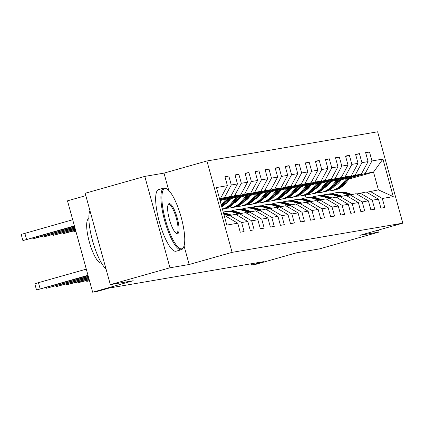 <?xml version="1.0" encoding="UTF-8"?>
<svg xmlns="http://www.w3.org/2000/svg" width="424" height="424" viewBox="0 0 424 424"><rect width="100%" height="100%" fill="white"/><g stroke="black" fill="none" stroke-linecap="round" stroke-linejoin="round"><path stroke-width="0.64" d="M85.823 195.644L67.485 200.828L92.655 292.21L97.165 291.436L109.09 288.066L263.431 261.677L251.506 265.048L256.017 264.279L296.567 252.81L319.431 248.899L379.061 232.034L378.515 230.041M144.796 176.4L85.166 193.27L110.335 284.647L169.966 267.783L189.162 264.502L232.098 252.354L206.928 160.977L163.993 173.119L144.796 176.4L169.966 267.783M232.098 252.354L402.8 223.172L377.63 131.79L206.928 160.977M224.365 216.214L225.499 216.023L237.758 223.199L240.244 232.214L244.107 231.557L241.622 222.542L247.807 221.482L250.293 230.497L254.156 229.834L251.671 220.825L257.856 219.764L260.341 228.78L264.205 228.117L261.719 219.102L267.904 218.047L270.39 227.063L274.254 226.4L271.768 217.385L277.953 216.33L280.439 225.345L284.303 224.683L281.817 215.668L288.002 214.613L290.488 223.623L294.351 222.966L291.866 213.95L298.051 212.89L300.536 221.906L304.4 221.249L301.914 212.233L308.1 211.173L310.585 220.189L314.449 219.526L311.969 210.516L318.148 209.456L320.634 218.471L324.498 217.809L322.017 208.793L328.197 207.739L330.683 216.754L334.547 216.092L332.066 207.076L338.246 206.022L340.732 215.037L344.595 214.374L342.115 205.359L348.295 204.304L350.781 213.32L354.644 212.657L352.164 203.642L358.344 202.587L360.829 211.597L364.693 210.94L362.213 201.925L368.392 200.865L370.878 209.88L374.742 209.223L372.261 200.208L378.441 199.148L380.927 208.163L384.791 207.5L382.31 198.49L393.26 196.614L382.92 159.074L373.523 172.091L365.149 173.527L350.139 177.773M237.758 223.199L226.808 225.075L216.468 187.535L227.418 185.659L224.937 176.649L228.801 175.987L225.043 177.047M382.92 159.074L371.97 160.95L369.484 151.935L365.621 152.592L368.101 161.608L361.921 162.668L359.435 153.652L355.572 154.309L358.052 163.325L351.872 164.385L349.387 155.369L345.523 156.032L348.003 165.042L341.824 166.102L339.338 157.087L335.474 157.749L337.954 166.764L331.775 167.819L329.289 158.804L325.425 159.466L327.906 168.482L321.726 169.536L319.24 160.521L315.376 161.184L317.857 170.199L311.677 171.254L309.191 162.244L305.328 162.901L307.808 171.916L301.628 172.976L299.143 163.961L295.279 164.618L297.759 173.633L291.574 174.693L289.094 165.678L285.23 166.341L287.711 175.351L281.525 176.411L279.045 167.395L275.181 168.058L277.662 177.073L271.477 178.128L268.996 169.112L265.132 169.775L267.613 178.79L261.428 179.845L258.947 170.83L255.084 171.492L257.564 180.507L251.379 181.562L248.899 172.552L245.035 173.209L247.515 182.225L241.33 183.285L238.85 174.269L234.986 174.927L237.467 183.942L231.281 185.002L228.801 175.987M247.807 221.482L235.548 214.3L225.992 216.314M219.611 198.951L224.466 197.579L230.645 196.519L219.791 199.593M229.363 215.36L241.622 222.542M231.281 185.002L224.466 197.579M237.467 183.942L230.645 196.519M257.856 219.764L245.597 212.583L236.046 214.592M219.897 199.996L234.514 195.862L240.694 194.802L220.077 200.637M239.412 213.643L251.671 220.825M241.33 183.285L234.514 195.862M247.515 182.225L240.694 194.802M267.904 218.047L255.646 210.866L246.095 212.875M229.554 198.384L244.563 194.144L250.743 193.084L228.785 199.296M249.46 211.926L261.719 219.102M251.379 181.562L244.563 194.144M257.564 180.507L250.743 193.084M277.953 216.33L265.694 209.149L256.144 211.157M228.303 199.863L230.327 199.291M239.602 196.667L254.612 192.422L260.792 191.367L238.834 197.579M227.534 200.775L229.559 200.202M259.509 210.203L271.768 217.385M261.428 179.845L254.612 192.422M267.613 178.79L260.792 191.367M288.002 214.613L275.743 207.431L266.192 209.44M227.057 201.342L229.082 200.769M238.352 198.146L240.376 197.573M249.651 194.95L264.661 190.705L270.841 189.65L248.883 195.862M226.289 202.248L228.276 201.686M237.588 199.057L239.608 198.485M269.558 208.486L281.817 215.668M271.477 178.128L264.661 190.705M277.662 177.073L270.841 189.65M298.051 212.89L285.792 205.714L276.241 207.723M237.106 199.625L239.131 199.052M248.4 196.429L250.425 195.856M259.7 193.233L274.71 188.987L280.895 187.933L258.932 194.144M225.632 203.562L226.496 203.319M236.338 200.531L238.325 199.969M247.637 197.335L249.657 196.763M279.607 206.769L291.866 213.95M281.525 176.411L274.71 188.987M287.711 175.351L280.895 187.933M308.1 211.173L295.841 203.997L286.29 206.006M247.155 197.907L249.179 197.335M258.449 194.711L260.474 194.139M269.749 191.516L284.758 187.27L290.944 186.21L268.98 192.422M235.68 201.845L236.544 201.596M246.386 198.814L248.374 198.252M257.686 195.618L259.705 195.045M289.656 205.052L301.914 212.233M291.574 174.693L284.758 187.27M297.759 173.633L290.944 186.21M318.148 209.456L305.889 202.274L296.339 204.288M257.204 196.185L259.228 195.612M268.503 192.994L270.523 192.422M279.798 189.798L294.807 185.553L300.992 184.493L279.029 190.705M245.729 200.123L246.593 199.879M256.435 197.096L258.423 196.535M267.735 193.901L269.754 193.328M299.704 203.334L311.969 210.516M301.628 172.976L294.807 185.553M307.808 171.916L300.992 184.493M328.197 207.739L315.938 200.557L306.388 202.566M267.252 194.468L269.277 193.895M278.552 191.272L280.571 190.699M289.846 188.081L304.856 183.836L311.041 182.776L289.078 188.987M255.778 198.406L256.642 198.162M266.484 195.379L268.471 194.817M277.784 192.183L279.803 191.611M309.753 201.617L322.017 208.793M311.677 171.254L304.856 183.836M317.857 170.199L311.041 182.776M338.246 206.022L325.987 198.84L316.436 200.849M277.301 192.75L279.326 192.178M288.601 189.554L290.62 188.982M299.895 186.359L314.905 182.113L321.09 181.059L299.127 187.27M265.827 196.688L266.691 196.445M276.533 193.662L278.52 193.1M287.832 190.466L289.852 189.894M319.802 199.9L332.066 207.076M321.726 169.536L314.905 182.113M327.906 168.482L321.09 181.059M348.295 204.304L336.036 197.123L326.485 199.132M287.35 191.033L289.375 190.461M298.65 187.837L300.669 187.265M309.944 184.641L324.954 180.396L331.139 179.341L309.175 185.553M275.876 194.971L276.74 194.727M286.582 191.945L288.569 191.378M297.881 188.749L299.901 188.177M329.851 198.178L342.115 205.359M331.775 167.819L324.954 180.396M337.954 166.764L331.139 179.341M358.344 202.587L346.085 195.406L336.534 197.414M297.399 189.316L299.424 188.744M308.699 186.12L310.718 185.548M319.993 182.924L335.002 178.679L341.188 177.624L319.224 183.836M285.924 193.254L286.788 193.01M296.63 190.222L298.618 189.661M307.93 187.026L309.949 186.454M339.9 196.46L352.164 203.642M341.824 166.102L335.002 178.679M348.003 165.042L341.188 177.624M368.392 200.865L356.134 193.689L346.583 195.697M307.448 187.599L309.472 187.026M318.747 184.403L320.767 183.831M330.042 181.207L345.051 176.962L351.236 175.902L329.273 182.113M295.973 191.537L296.837 191.288M306.679 188.505L308.667 187.943M317.979 185.309L319.998 184.737M349.948 194.743L362.213 201.925M351.872 164.385L345.051 176.962M358.052 163.325L351.236 175.902M378.441 199.148L366.182 191.966L356.632 193.98M317.496 185.882L319.521 185.309M328.796 182.686L330.815 182.113M340.09 179.49L355.1 175.244L361.285 174.184L339.322 180.396M306.022 189.814L306.886 189.57M316.728 186.788L318.716 186.226M328.028 183.592L330.052 183.02M359.997 193.026L372.261 200.208M361.921 162.668L355.1 175.244M368.101 161.608L361.285 174.184M393.26 196.614L378.42 189.878L366.681 192.258M327.545 184.159L329.57 183.587M338.845 180.963L340.864 180.391M326.507 185.394L328.441 184.843M337.801 182.198L339.825 181.626M349.1 179.002L373.523 172.091L378.42 189.878M370.046 191.309L382.31 198.49M371.97 160.95L365.149 173.527M92.655 292.21L133.205 280.741L110.335 284.647M402.8 223.172L359.865 235.315L379.061 232.034M251.156 263.776L251.506 265.048M306.059 197.854L305.28 195.029M219.5 198.549L220.597 198.236L219.468 198.432M227.418 185.659L220.597 198.236M369.484 151.935L365.732 152.995M359.435 153.652L355.683 154.712M349.387 155.369L345.634 156.429M339.338 157.087L335.585 158.147M329.289 158.804L325.537 159.869M319.24 160.521L315.488 161.586M309.191 162.244L305.439 163.304M299.143 163.961L295.39 165.021M289.094 165.678L285.341 166.738M279.045 167.395L275.293 168.455M268.996 169.112L265.244 170.178M258.947 170.83L255.195 171.895M248.899 172.552L245.146 173.612M238.85 174.269L235.092 175.329M189.162 264.502L184.043 245.904M168.763 190.44L163.993 173.119M351.835 194.42L347.542 192.989A19.605 18.958 -99.7 0 0 338.58 192.295L337.356 192.501A19.605 18.958 -99.7 0 0 336.969 192.57M348.857 195.051L344.32 193.54A19.605 18.958 -99.7 0 0 335.358 192.846A19.605 18.958 -99.7 0 0 332.003 193.752M350.611 194.632L346.318 193.196A19.605 18.958 -99.7 0 0 337.356 192.501M335.358 192.846L336.582 192.634A19.605 18.958 80.3 0 1 345.544 193.328L349.858 194.77M341.346 179.824L339.359 182.177A16.271 15.736 80.3 0 1 334.594 185.977M347.002 178.228L341.797 184.382A19.605 18.958 80.3 0 1 330.741 190.742A19.605 18.958 80.3 0 1 327.27 190.996M317.104 187.721A19.605 18.958 80.3 0 1 316.378 187.201M350.621 177.2L345.019 183.831A19.605 18.958 80.3 0 1 333.964 190.191L332.739 190.397A19.605 18.958 -99.7 0 0 343.795 184.043L349.244 177.592M326.501 186.496A16.271 15.736 80.3 0 1 325.77 186.263M348.374 177.836L343.021 184.175A19.605 18.958 80.3 0 1 331.966 190.53L330.741 190.742M325.139 187.011A16.271 15.736 -99.7 0 0 325.579 187.111M332.352 190.461A19.605 18.958 -99.7 0 0 332.739 190.397M325.939 186.883A16.271 15.736 80.3 0 1 325.372 186.735M181.631 248.83A31.265 7.929 74.2 0 0 183.544 247.166A31.265 7.929 74.2 0 0 180.963 216.542A31.265 7.929 74.2 0 0 167.12 189.104A31.265 7.929 74.2 0 0 165.031 188.569A31.265 7.929 74.2 0 0 165.471 220.04A31.265 7.929 74.2 0 0 181.631 248.83M183.544 247.166L183.078 248.067A32.033 8.125 -105.8 0 1 181.334 249.725A32.033 8.125 -105.8 0 1 181.117 249.773A32.033 8.125 -105.8 0 1 164.676 220.697A32.033 8.125 -105.8 0 1 163.897 188.076A32.033 8.125 -105.8 0 1 164.109 188.028A32.033 8.125 -105.8 0 1 166.25 188.574L167.12 189.104M177.481 233.762A15.63 3.964 -105.8 0 1 176.437 233.497A15.63 3.964 -105.8 0 1 169.515 219.78A15.63 3.964 -105.8 0 1 168.222 204.469A15.63 3.964 -105.8 0 1 169.181 203.631A15.63 3.964 -105.8 0 1 177.258 218.026A15.63 3.964 -105.8 0 1 177.481 233.762M175.981 233.168A14.861 3.768 74.2 0 0 176.559 233.227A14.861 3.768 74.2 0 0 176.66 233.205A14.861 3.768 74.2 0 0 176.299 218.069A14.861 3.768 74.2 0 0 168.667 204.575A14.861 3.768 74.2 0 0 168.567 204.601A14.861 3.768 74.2 0 0 168.01 204.983M101.373 263.018L101.431 263.002A23.066 5.851 -105.8 0 1 101.373 263.018A23.066 5.851 -105.8 0 1 101.219 263.055A23.066 5.851 -105.8 0 1 89.379 242.12A23.066 5.851 -105.8 0 1 88.817 218.636A23.066 5.851 -105.8 0 1 88.876 218.62L88.817 218.636M181.334 249.725L176.087 251.209A32.033 8.125 -105.8 0 1 175.87 251.257A32.033 8.125 -105.8 0 1 159.429 222.181A32.033 8.125 -105.8 0 1 158.65 189.56L163.897 188.076M106.005 268.917A32.033 8.125 -105.8 0 1 92.527 240.652A32.033 8.125 -105.8 0 1 89.92 210.527M341.786 196.137L337.493 194.706A19.605 18.958 -99.7 0 0 328.531 194.012L327.307 194.219A19.605 18.958 -99.7 0 0 326.92 194.293M338.808 196.773L334.271 195.257A19.605 18.958 -99.7 0 0 325.309 194.563A19.605 18.958 -99.7 0 0 321.954 195.469M340.562 196.349L336.269 194.913A19.605 18.958 -99.7 0 0 327.307 194.219M325.309 194.563L326.533 194.351A19.605 18.958 80.3 0 1 335.495 195.045L339.81 196.487M331.738 197.86L327.445 196.423A19.605 18.958 -99.7 0 0 318.482 195.729L317.258 195.936A19.605 18.958 -99.7 0 0 316.871 196.01M328.759 198.49L324.222 196.975A19.605 18.958 -99.7 0 0 315.26 196.28A19.605 18.958 -99.7 0 0 311.905 197.187M330.513 198.066L326.22 196.635A19.605 18.958 -99.7 0 0 317.258 195.936M315.26 196.28L316.484 196.068A19.605 18.958 80.3 0 1 325.447 196.768L329.761 198.204M331.298 181.541L329.31 183.899A16.271 15.736 80.3 0 1 324.546 187.7M336.953 179.946L331.748 186.099A19.605 18.958 80.3 0 1 320.692 192.459A19.605 18.958 80.3 0 1 317.221 192.719M307.056 189.438A19.605 18.958 80.3 0 1 306.329 188.918M340.573 178.923L334.971 185.548A19.605 18.958 80.3 0 1 323.915 191.908L322.691 192.114A19.605 18.958 -99.7 0 0 333.746 185.76L339.195 179.31M316.452 188.214A16.271 15.736 80.3 0 1 315.721 187.98M338.326 179.553L332.973 185.892A19.605 18.958 80.3 0 1 321.917 192.247L320.692 192.459M315.09 188.728A16.271 15.736 -99.7 0 0 315.53 188.834M322.304 192.178A19.605 18.958 -99.7 0 0 322.691 192.114M315.891 188.606A16.271 15.736 80.3 0 1 315.324 188.452M321.249 183.263L319.261 185.617A16.271 15.736 80.3 0 1 314.497 189.417M326.904 181.663L321.699 187.816A19.605 18.958 80.3 0 1 310.644 194.176A19.605 18.958 80.3 0 1 307.172 194.436M297.007 191.155A19.605 18.958 80.3 0 1 296.281 190.641M330.524 180.64L324.922 187.27A19.605 18.958 80.3 0 1 313.866 193.625L312.642 193.837A19.605 18.958 -99.7 0 0 323.697 187.477L329.146 181.027M306.404 189.936A16.271 15.736 80.3 0 1 305.672 189.698M328.277 181.271L322.924 187.609A19.605 18.958 80.3 0 1 311.868 193.964L310.644 194.176M305.041 190.445A16.271 15.736 -99.7 0 0 305.481 190.551M312.255 193.895A19.605 18.958 -99.7 0 0 312.642 193.837M305.842 190.323A16.271 15.736 80.3 0 1 305.275 190.169M321.689 199.577L317.396 198.141A19.605 18.958 -99.7 0 0 308.434 197.446L307.209 197.658A19.605 18.958 -99.7 0 0 306.822 197.727M318.71 200.208L314.173 198.692A19.605 18.958 -99.7 0 0 305.211 197.997A19.605 18.958 -99.7 0 0 301.856 198.909M320.464 199.784L316.171 198.353A19.605 18.958 -99.7 0 0 307.209 197.658M305.211 197.997L306.435 197.791A19.605 18.958 80.3 0 1 315.398 198.485L319.712 199.921M311.635 201.294L307.347 199.858A19.605 18.958 -99.7 0 0 298.385 199.163L297.16 199.375A19.605 18.958 -99.7 0 0 296.774 199.444M308.661 201.925L304.125 200.409A19.605 18.958 -99.7 0 0 295.162 199.715A19.605 18.958 -99.7 0 0 291.802 200.626M310.416 201.501L306.123 200.07A19.605 18.958 -99.7 0 0 297.16 199.375M295.162 199.715L296.387 199.508A19.605 18.958 80.3 0 1 305.349 200.202L309.663 201.644M301.586 203.011L297.298 201.58A19.605 18.958 -99.7 0 0 288.336 200.881L287.112 201.093A19.605 18.958 -99.7 0 0 286.725 201.162M298.613 203.642L294.076 202.131A19.605 18.958 -99.7 0 0 285.114 201.432A19.605 18.958 -99.7 0 0 281.753 202.343M300.367 203.223L296.074 201.787A19.605 18.958 -99.7 0 0 287.112 201.093M285.114 201.432L286.338 201.225A19.605 18.958 80.3 0 1 295.3 201.919L299.614 203.361M311.2 184.981L309.213 187.334A16.271 15.736 80.3 0 1 304.448 191.134M316.855 183.38L311.651 189.539A19.605 18.958 80.3 0 1 300.595 195.893A19.605 18.958 80.3 0 1 297.123 196.153M286.958 192.878A19.605 18.958 80.3 0 1 286.232 192.358M320.475 182.357L314.873 188.987A19.605 18.958 80.3 0 1 303.817 195.342L302.593 195.554A19.605 18.958 -99.7 0 0 313.649 189.194L319.097 182.744M296.355 191.653A16.271 15.736 80.3 0 1 295.623 191.415M318.228 182.993L312.875 189.327A19.605 18.958 80.3 0 1 301.819 195.687L300.595 195.893M294.993 192.167A16.271 15.736 -99.7 0 0 295.433 192.268M302.206 195.612A19.605 18.958 -99.7 0 0 302.593 195.554M295.793 192.04A16.271 15.736 80.3 0 1 295.226 191.887M301.151 186.698L299.164 189.051A16.271 15.736 80.3 0 1 294.399 192.851M306.801 185.097L301.602 191.256A19.605 18.958 80.3 0 1 290.546 197.611A19.605 18.958 80.3 0 1 287.075 197.87M276.909 194.595A19.605 18.958 80.3 0 1 276.183 194.075M310.426 184.074L304.824 190.705A19.605 18.958 80.3 0 1 293.768 197.059L292.544 197.271A19.605 18.958 -99.7 0 0 303.6 190.911L309.048 184.461M286.306 193.371A16.271 15.736 80.3 0 1 285.575 193.137M308.179 184.71L302.826 191.044A19.605 18.958 80.3 0 1 291.77 197.404L290.546 197.611M284.944 193.885A16.271 15.736 -99.7 0 0 285.384 193.985M292.157 197.335A19.605 18.958 -99.7 0 0 292.544 197.271M285.744 193.757A16.271 15.736 80.3 0 1 285.177 193.609M291.103 188.415L289.115 190.768A16.271 15.736 80.3 0 1 284.35 194.568M296.752 186.814L291.553 192.973A19.605 18.958 80.3 0 1 280.497 199.328A19.605 18.958 80.3 0 1 277.026 199.587M266.86 196.312A19.605 18.958 80.3 0 1 266.134 195.793M300.377 185.792L294.775 192.422A19.605 18.958 80.3 0 1 283.72 198.782L282.495 198.989A19.605 18.958 -99.7 0 0 293.551 192.634L299 186.184M276.257 195.088A16.271 15.736 80.3 0 1 275.526 194.855M298.13 186.428L292.777 192.761A19.605 18.958 80.3 0 1 281.721 199.121L280.497 199.328M274.895 195.602A16.271 15.736 -99.7 0 0 275.335 195.703M282.108 199.052A19.605 18.958 -99.7 0 0 282.495 198.989M275.695 195.475A16.271 15.736 80.3 0 1 275.128 195.326M291.537 204.728L287.249 203.297A19.605 18.958 -99.7 0 0 278.287 202.603L277.063 202.81A19.605 18.958 -99.7 0 0 276.676 202.879M288.559 205.359L284.027 203.849A19.605 18.958 -99.7 0 0 275.065 203.154A19.605 18.958 -99.7 0 0 271.704 204.061M290.318 204.94L286.025 203.504A19.605 18.958 -99.7 0 0 277.063 202.81M275.065 203.154L276.289 202.942A19.605 18.958 80.3 0 1 285.251 203.637L289.566 205.078M281.054 190.132L279.066 192.485A16.271 15.736 80.3 0 1 274.301 196.286M286.704 188.537L281.504 194.69A19.605 18.958 80.3 0 1 270.448 201.05A19.605 18.958 80.3 0 1 266.977 201.305M256.812 198.029A19.605 18.958 80.3 0 1 256.085 197.51M290.329 187.509L284.727 194.139A19.605 18.958 80.3 0 1 273.671 200.499L272.447 200.706A19.605 18.958 -99.7 0 0 283.502 194.351L288.951 187.901M266.208 196.805A16.271 15.736 80.3 0 1 265.477 196.572M288.082 188.145L282.729 194.483A19.605 18.958 80.3 0 1 271.673 200.838L270.448 201.05M264.846 197.319A16.271 15.736 -99.7 0 0 265.286 197.42M272.06 200.769A19.605 18.958 -99.7 0 0 272.447 200.706M265.647 197.192A16.271 15.736 80.3 0 1 265.079 197.043M281.488 206.446L277.201 205.015A19.605 18.958 -99.7 0 0 268.238 204.32L267.014 204.527A19.605 18.958 -99.7 0 0 266.627 204.596M278.51 207.082L273.978 205.566A19.605 18.958 -99.7 0 0 265.016 204.872A19.605 18.958 -99.7 0 0 261.656 205.778M280.264 206.658L275.976 205.221A19.605 18.958 -99.7 0 0 267.014 204.527M265.016 204.872L266.24 204.66A19.605 18.958 80.3 0 1 275.202 205.354L279.511 206.795M271.005 191.849L269.017 194.208A16.271 15.736 80.3 0 1 264.253 198.003M276.655 190.254L271.455 196.407A19.605 18.958 80.3 0 1 260.4 202.767A19.605 18.958 80.3 0 1 256.928 203.022M246.763 199.746A19.605 18.958 80.3 0 1 246.037 199.227M280.28 189.226L274.678 195.856A19.605 18.958 80.3 0 1 263.622 202.216L262.398 202.423A19.605 18.958 -99.7 0 0 273.454 196.068L278.902 189.618M256.16 198.522A16.271 15.736 80.3 0 1 255.428 198.289M278.033 189.862L272.68 196.201A19.605 18.958 80.3 0 1 261.624 202.555L260.4 202.767M254.798 199.036A16.271 15.736 -99.7 0 0 255.237 199.142M262.011 202.487A19.605 18.958 -99.7 0 0 262.398 202.423M255.598 198.914A16.271 15.736 80.3 0 1 255.031 198.761M271.44 208.168L267.152 206.732A19.605 18.958 -99.7 0 0 258.19 206.038L256.965 206.244A19.605 18.958 -99.7 0 0 256.578 206.318M268.461 208.799L263.929 207.283A19.605 18.958 -99.7 0 0 254.967 206.589A19.605 18.958 -99.7 0 0 251.607 207.495M270.215 208.375L265.928 206.944A19.605 18.958 -99.7 0 0 256.965 206.244M254.967 206.589L256.191 206.377A19.605 18.958 80.3 0 1 265.154 207.071L269.463 208.513M260.956 193.572L258.969 195.925A16.271 15.736 80.3 0 1 254.204 199.725M266.606 191.971L261.407 198.125A19.605 18.958 80.3 0 1 250.351 204.485A19.605 18.958 80.3 0 1 246.879 204.744M236.714 201.464A19.605 18.958 80.3 0 1 235.988 200.95M270.231 190.948L264.629 197.579A19.605 18.958 80.3 0 1 253.573 203.933L252.349 204.14A19.605 18.958 -99.7 0 0 263.405 197.785L268.853 191.335M246.111 200.245A16.271 15.736 80.3 0 1 245.379 200.006M267.984 191.579L262.631 197.918A19.605 18.958 80.3 0 1 251.575 204.273L250.351 204.485M244.749 200.753A16.271 15.736 -99.7 0 0 245.189 200.859M251.962 204.204A19.605 18.958 -99.7 0 0 252.349 204.14M245.549 200.632A16.271 15.736 80.3 0 1 244.982 200.478M261.391 209.885L257.103 208.449A19.605 18.958 -99.7 0 0 248.141 207.755L246.916 207.967A19.605 18.958 -99.7 0 0 246.53 208.036M258.412 210.516L253.881 209A19.605 18.958 -99.7 0 0 244.918 208.306A19.605 18.958 -99.7 0 0 241.558 209.212M260.166 210.092L255.879 208.661A19.605 18.958 -99.7 0 0 246.916 207.967M89.443 280.529L86.75 281.393L89.517 280.815M244.918 208.306L246.143 208.094A19.605 18.958 80.3 0 1 255.105 208.793L259.414 210.23M250.907 195.289L248.92 197.642A16.271 15.736 80.3 0 1 244.155 201.442M256.557 193.689L251.358 199.847A19.605 18.958 80.3 0 1 240.302 206.202A19.605 18.958 80.3 0 1 236.831 206.462M226.665 203.186A19.605 18.958 80.3 0 1 225.939 202.667M260.182 192.666L254.58 199.296A19.605 18.958 80.3 0 1 243.524 205.651L242.3 205.863A19.605 18.958 -99.7 0 0 253.356 199.503L258.804 193.053M236.062 201.962A16.271 15.736 80.3 0 1 235.331 201.723M257.935 193.302L252.582 199.635A19.605 18.958 80.3 0 1 241.526 205.995L240.302 206.202M234.7 202.471A16.271 15.736 -99.7 0 0 235.14 202.577M241.913 205.921A19.605 18.958 -99.7 0 0 242.3 205.863M235.5 202.349A16.271 15.736 80.3 0 1 234.933 202.195M75.832 231.133L73.145 232.002L75.912 231.419M89.247 279.819L76.702 283.115L89.151 279.485M251.342 211.603L247.054 210.166A19.605 18.958 -99.7 0 0 238.092 209.472L236.868 209.684A19.605 18.958 -99.7 0 0 236.481 209.753M248.363 212.233L243.832 210.717A19.605 18.958 -99.7 0 0 234.869 210.023A19.605 18.958 -99.7 0 0 231.509 210.935M250.118 211.809L245.83 210.378A19.605 18.958 -99.7 0 0 236.868 209.684M89.22 279.739L86.597 280.359L89.167 279.543M234.869 210.023L236.094 209.816A19.605 18.958 80.3 0 1 245.056 210.511L249.365 211.952M240.858 197.006L238.871 199.359A16.271 15.736 80.3 0 1 234.106 203.16M75.636 230.423L63.096 233.719L75.546 230.089M246.508 195.406L241.309 201.564A19.605 18.958 80.3 0 1 230.253 207.919A19.605 18.958 80.3 0 1 226.782 208.179M250.133 194.383L244.531 201.013A19.605 18.958 80.3 0 1 233.476 207.368L232.251 207.58A19.605 18.958 -99.7 0 0 243.307 201.22L248.756 194.77M226.013 203.679A16.271 15.736 80.3 0 1 225.282 203.446M247.886 195.019L242.533 201.352A19.605 18.958 80.3 0 1 231.478 207.712L230.253 207.919M224.651 204.193A16.271 15.736 -99.7 0 0 225.091 204.294M231.864 207.638A19.605 18.958 -99.7 0 0 232.251 207.58M225.451 204.066A16.271 15.736 80.3 0 1 224.884 203.912M75.562 230.153L72.992 230.963L75.615 230.343M88.955 278.775L66.653 284.833L88.865 278.441M241.293 213.32L237.005 211.889A19.605 18.958 -99.7 0 0 228.043 211.189L226.819 211.401A19.605 18.958 -99.7 0 0 226.432 211.47M238.315 213.95L233.783 212.435A19.605 18.958 -99.7 0 0 224.821 211.74A19.605 18.958 -99.7 0 0 223.231 212.085M240.069 213.526L235.781 212.095A19.605 18.958 -99.7 0 0 226.819 211.401M88.939 278.716L76.548 282.077L88.881 278.499M224.821 211.74L226.045 211.534A19.605 18.958 80.3 0 1 235.007 212.228L239.316 213.669M230.81 198.724L228.822 201.077A16.271 15.736 80.3 0 1 224.058 204.877M75.35 229.379L53.048 235.437L75.26 229.045M236.459 197.123L231.26 203.282A19.605 18.958 80.3 0 1 222.415 209.117M240.085 196.1L234.483 202.73A19.605 18.958 80.3 0 1 223.427 209.085L222.452 209.255A19.605 18.958 -99.7 0 0 233.258 202.937L238.707 196.492M237.838 196.736L232.484 203.07A19.605 18.958 80.3 0 1 222.441 209.228M75.276 229.108L62.943 232.681L75.334 229.32M88.669 277.731L56.604 286.55L88.579 277.397M231.244 215.037L226.957 213.606A19.605 18.958 -99.7 0 0 223.427 212.795M228.266 215.668L223.808 214.178M230.02 215.249L225.732 213.813A19.605 18.958 -99.7 0 0 223.543 213.23M71.486 282.527L85.855 278.377L71.428 282.315M223.633 213.558A19.605 18.958 80.3 0 1 224.959 213.945L229.267 215.387M220.761 200.441L220.204 201.098M75.064 228.34L42.999 237.154L74.974 228.001M226.411 198.84L221.264 204.94M230.031 197.817L224.434 204.448A19.605 18.958 80.3 0 1 221.826 206.992M227.789 198.453L222.436 204.792A19.605 18.958 80.3 0 1 221.503 205.815M221.641 206.303A19.605 18.958 -99.7 0 0 223.209 204.66L228.658 198.209M57.881 233.131L72.25 228.981L57.818 232.919M88.383 276.692L46.555 288.267L88.293 276.353M61.438 284.244L75.806 280.094L61.379 284.032M74.778 227.296L32.95 238.871L74.682 226.962M47.833 234.854L62.201 230.698L47.769 234.636M88.097 275.648L36.506 289.984L88.001 275.314M86.3 269.139L38.457 282.67L40.158 288.845M51.389 285.967L65.757 281.812L51.331 285.75M36.506 289.984L34.805 283.81L38.457 282.67M72.695 219.743L21.2 234.414L22.901 240.588L74.492 226.252M22.901 240.588L74.396 225.918M37.784 236.571L52.152 232.421L37.72 236.353M346.318 193.196L347.542 192.989M344.32 193.54L345.544 193.328M343.021 184.175L341.797 184.382M345.019 183.831L343.795 184.043M336.269 194.913L337.493 194.706M334.271 195.257L335.495 195.045M326.22 196.635L327.445 196.423M324.222 196.975L325.447 196.768M332.973 185.892L331.748 186.099M334.971 185.548L333.746 185.76M322.924 187.609L321.699 187.816M324.922 187.27L323.697 187.477M316.171 198.353L317.396 198.141M314.173 198.692L315.398 198.485M306.123 200.07L307.347 199.858M304.125 200.409L305.349 200.202M296.074 201.787L297.298 201.58M294.076 202.131L295.3 201.919M312.875 189.327L311.651 189.539M314.873 188.987L313.649 189.194M302.826 191.044L301.602 191.256M304.824 190.705L303.6 190.911M292.777 192.761L291.553 192.973M294.775 192.422L293.551 192.634M286.025 203.504L287.249 203.297M284.027 203.849L285.251 203.637M282.729 194.483L281.504 194.69M284.727 194.139L283.502 194.351M275.976 205.221L277.201 205.015M273.978 205.566L275.202 205.354M272.68 196.201L271.455 196.407M274.678 195.856L273.454 196.068M265.928 206.944L267.152 206.732M263.929 207.283L265.154 207.071M262.631 197.918L261.407 198.125M264.629 197.579L263.405 197.785M255.879 208.661L257.103 208.449M253.881 209L255.105 208.793M252.582 199.635L251.358 199.847M254.58 199.296L253.356 199.503M80.157 281.266L80.353 281.971M245.83 210.378L247.054 210.166M243.832 210.717L245.056 210.511M66.748 232.58L66.552 231.87M242.533 201.352L241.309 201.564M244.531 201.013L243.307 201.22M70.108 282.983L70.305 283.693M235.781 212.095L237.005 211.889M233.783 212.435L235.007 212.228M56.699 234.297L56.503 233.587M232.484 203.07L231.26 203.282M234.483 202.73L233.258 202.937M60.06 284.7L60.256 285.41M225.732 213.813L226.957 213.606M223.798 214.147L224.959 213.945M46.651 236.014L46.455 235.304M222.436 204.792L221.275 204.988M224.434 204.448L223.209 204.66M50.011 286.417L50.207 287.127M36.602 237.732L36.406 237.021M26.553 239.449L24.852 233.274M86.528 280.587L86.75 281.393M73.145 232.002L72.923 231.191M76.479 282.305L76.702 283.115M63.096 233.719L62.874 232.909M66.43 284.022L66.653 284.833M53.048 235.437L52.825 234.626M56.381 285.739L56.604 286.55M42.999 237.154L42.776 236.348M46.333 287.461L46.555 288.267M32.95 238.871L32.727 238.065"/></g></svg>
